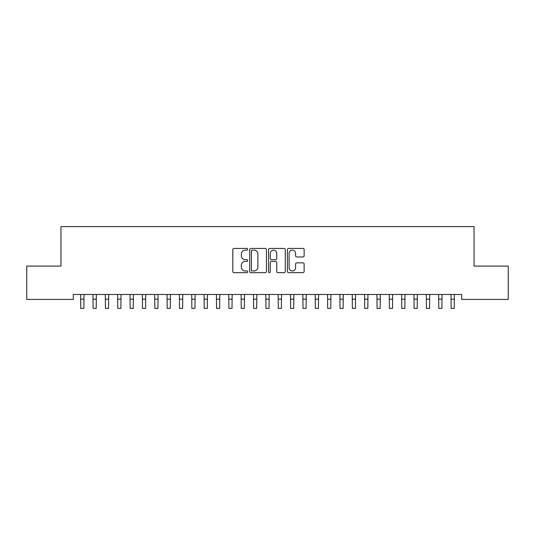 <?xml version="1.0" encoding="UTF-8"?>
<svg xmlns="http://www.w3.org/2000/svg" width="535" height="535" viewBox="0 0 535 535"><rect width="100%" height="100%" fill="white"/><g stroke="black" fill="none" stroke-linecap="round" stroke-linejoin="round"><path stroke-width="0.8" d="M247.745 249.27A0.849 0.849 0 0 0 246.896 248.427L234.022 248.427A1.21 1.21 0 0 0 232.812 249.638L232.812 271.452A1.21 1.21 0 0 0 234.022 272.663L246.896 272.663A0.849 0.849 0 0 0 247.745 271.813A0.849 0.849 0 0 0 246.896 270.964L245.231 270.964A3.879 3.879 0 0 1 241.352 267.085L241.352 265.266A3.879 3.879 0 0 1 245.231 261.394L246.896 261.394A0.849 0.849 0 0 0 247.745 260.545A0.849 0.849 0 0 0 246.896 259.696L245.231 259.696A3.879 3.879 0 0 1 241.352 255.817L241.352 253.998A3.879 3.879 0 0 1 245.231 250.119L246.896 250.119A0.849 0.849 0 0 0 247.745 249.27M302.917 256.967A1.21 1.21 0 0 0 304.127 255.757L304.127 249.638A1.21 1.21 0 0 0 302.917 248.427L288.619 248.427A1.21 1.21 0 0 0 287.402 249.638L287.402 271.452A1.21 1.21 0 0 0 288.619 272.663L302.917 272.663A1.21 1.21 0 0 0 304.127 271.452L304.127 264.056A1.21 1.21 0 0 0 302.917 262.846L296.798 262.846A1.21 1.21 0 0 0 295.587 264.056L295.587 267.721A3.243 3.243 0 0 1 292.344 270.964A3.243 3.243 0 0 1 289.101 267.721L289.101 253.363A3.243 3.243 0 0 1 292.344 250.119A3.243 3.243 0 0 1 295.587 253.363L295.587 255.757A1.21 1.21 0 0 0 296.798 256.967L302.917 256.967M461.705 294.497L73.295 294.497L73.295 299.433L26.75 299.433L26.75 266.096L60.95 266.096L60.95 226.593L474.05 226.593L474.05 266.096L508.25 266.096L508.25 299.433L461.705 299.433L461.705 294.497M266.437 249.638A1.21 1.21 0 0 0 265.226 248.427L250.928 248.427A1.21 1.21 0 0 0 249.718 249.638L249.718 271.452A1.21 1.21 0 0 0 250.928 272.663L265.226 272.663A1.21 1.21 0 0 0 266.437 271.452L266.437 249.638M269.774 248.427L284.072 248.427A1.21 1.21 0 0 1 285.282 249.638L285.282 271.452A1.21 1.21 0 0 1 284.072 272.663L277.953 272.663A1.21 1.21 0 0 1 276.742 271.452L276.742 262.605A1.21 1.21 0 0 0 275.532 261.394L271.466 261.394A1.21 1.21 0 0 0 270.255 262.605L270.255 271.813A0.849 0.849 0 0 1 269.406 272.663A0.849 0.849 0 0 1 268.563 271.813L268.563 249.638A1.21 1.21 0 0 1 269.774 248.427M252.259 250.119A0.849 0.849 0 0 0 251.41 250.968L251.41 270.115A0.849 0.849 0 0 0 252.259 270.964L254.018 270.964A3.879 3.879 0 0 0 257.897 267.085L257.897 253.998A3.879 3.879 0 0 0 254.018 250.119L252.259 250.119M276.742 253.423A3.243 3.243 0 0 0 273.499 250.179A3.243 3.243 0 0 0 270.255 253.423L270.255 258.485A1.21 1.21 0 0 0 271.466 259.696L275.532 259.696A1.21 1.21 0 0 0 276.742 258.485L276.742 253.423M80.611 294.497L80.765 308.407L83.848 308.407L84.008 294.497M92.956 294.497L93.11 308.407L96.2 308.407L96.353 294.497M105.301 294.497L105.455 308.407L108.545 308.407L108.699 294.497M117.646 294.497L117.8 308.407L120.89 308.407L121.044 294.497M129.992 294.497L130.152 308.407L133.235 308.407L133.389 294.497M142.337 294.497L142.497 308.407L145.58 308.407L145.741 294.497M154.682 294.497L154.842 308.407L157.925 308.407L158.086 294.497M167.034 294.497L167.188 308.407L170.277 308.407L170.431 294.497M179.379 294.497L179.533 308.407L182.622 308.407L182.776 294.497M191.724 294.497L191.878 308.407L194.967 308.407L195.121 294.497M204.069 294.497L204.223 308.407L207.312 308.407L207.466 294.497M216.414 294.497L216.575 308.407L219.658 308.407L219.818 294.497M228.759 294.497L228.92 308.407L232.003 308.407L232.163 294.497M241.111 294.497L241.265 308.407L244.348 308.407L244.508 294.497M253.456 294.497L253.61 308.407L256.7 308.407L256.853 294.497M265.801 294.497L265.955 308.407L269.045 308.407L269.199 294.497M278.147 294.497L278.3 308.407L281.39 308.407L281.544 294.497M290.492 294.497L290.652 308.407L293.735 308.407L293.889 294.497M302.837 294.497L302.997 308.407L306.08 308.407L306.241 294.497M315.182 294.497L315.342 308.407L318.425 308.407L318.586 294.497M327.534 294.497L327.688 308.407L330.777 308.407L330.931 294.497M339.879 294.497L340.033 308.407L343.122 308.407L343.276 294.497M352.224 294.497L352.378 308.407L355.467 308.407L355.621 294.497M364.569 294.497L364.723 308.407L367.812 308.407L367.966 294.497M376.914 294.497L377.075 308.407L380.158 308.407L380.318 294.497M389.259 294.497L389.42 308.407L392.503 308.407L392.663 294.497M401.611 294.497L401.765 308.407L404.848 308.407L405.008 294.497M413.956 294.497L414.11 308.407L417.2 308.407L417.353 294.497M426.301 294.497L426.455 308.407L429.545 308.407L429.699 294.497M438.646 294.497L438.8 308.407L441.89 308.407L442.044 294.497M450.992 294.497L451.152 308.407L454.235 308.407L454.389 294.497M80.765 299.152L83.848 299.152M93.11 299.152L96.2 299.152M105.455 299.152L108.545 299.152M117.8 299.152L120.89 299.152M130.152 299.152L133.235 299.152M142.497 299.152L145.58 299.152M154.842 299.152L157.925 299.152M167.188 299.152L170.277 299.152M179.533 299.152L182.622 299.152M191.878 299.152L194.967 299.152M204.223 299.152L207.312 299.152M216.575 299.152L219.658 299.152M228.92 299.152L232.003 299.152M241.265 299.152L244.348 299.152M253.61 299.152L256.7 299.152M265.955 299.152L269.045 299.152M278.3 299.152L281.39 299.152M290.652 299.152L293.735 299.152M302.997 299.152L306.08 299.152M315.342 299.152L318.425 299.152M327.688 299.152L330.777 299.152M340.033 299.152L343.122 299.152M352.378 299.152L355.467 299.152M364.723 299.152L367.812 299.152M377.075 299.152L380.158 299.152M389.42 299.152L392.503 299.152M401.765 299.152L404.848 299.152M414.11 299.152L417.2 299.152M426.455 299.152L429.545 299.152M438.8 299.152L441.89 299.152M451.152 299.152L454.235 299.152"/></g></svg>
